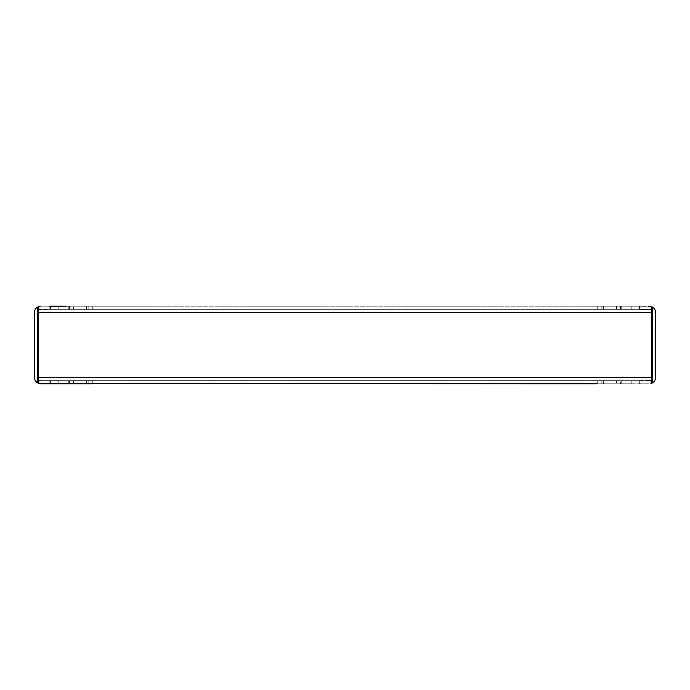 <?xml version="1.0" encoding="UTF-8"?>
<svg xmlns="http://www.w3.org/2000/svg" width="690" height="690" viewBox="0 0 690 690"><rect width="100%" height="100%" fill="white"/><g stroke="black" fill="none" stroke-linecap="round" stroke-linejoin="round"><path stroke-width="0.52" stroke-dasharray="3.45 2.59" d="M50.637 306.213L50.637 309.318L68.793 309.318L68.793 306.213L68.793 309.318L88.803 309.318L88.803 306.213L88.803 309.318L49.844 309.318L69.474 309.318L69.474 306.213L73.519 306.213L73.519 309.318L58.779 309.318L73.519 309.318L73.519 306.213L58.779 306.213L649.29 306.213L40.71 306.213L92.762 306.213L50.637 306.213L50.637 309.318L649.29 309.318L650.937 309.784L651.61 312.415L651.61 377.585L651.619 307.154L651.619 377.585L650.937 380.216L649.29 380.682L40.71 380.682L39.063 380.216L38.39 377.585L38.39 312.415L38.381 382.846L38.381 312.415L39.063 309.784L40.71 309.318L649.29 309.318L40.71 309.318L50.862 309.318L40.71 309.318L38.381 310.362L38.381 307.154L38.39 377.585L38.381 312.415L651.61 312.415L651.619 377.585L651.619 307.154L649.29 306.213L639.138 306.213L650.92 306.429L650.937 309.784L639.138 309.318L639.363 306.213L597.238 306.213L620.526 306.213L620.526 309.318L601.197 309.318L601.197 306.213L601.197 309.318L88.803 309.318L88.803 306.213L88.803 309.318L69.474 309.318L69.474 306.213L50.637 306.213L50.637 309.318L50.862 306.213M89.657 309.318L86.552 309.318L89.657 309.318M600.343 309.318L603.448 309.318L600.343 309.318M623.846 309.318L631.221 309.318L623.846 309.318M66.154 380.682L58.779 380.682L66.154 380.682M597.238 383.787L597.238 380.682L603.448 380.682L597.238 380.682L600.343 380.682L597.238 380.682L597.238 383.787L603.448 383.787L600.343 383.787L603.448 383.787L601.197 383.787L601.197 380.682L88.803 380.682L88.803 383.787L621.207 383.787L50.637 383.787L88.803 383.787L88.803 380.682L68.793 380.682L649.29 380.682L650.937 380.216L651.61 377.585L38.39 377.585L38.381 382.846L40.71 383.787L50.862 383.787L50.862 380.682L68.793 380.682L40.71 380.682L50.862 380.682L50.862 383.787L49.844 383.787L49.844 380.682L69.474 380.682L49.844 380.682L49.844 383.787L69.474 383.787L69.474 380.682L69.474 383.787L89.657 383.787L86.552 383.787L86.552 380.682L92.762 380.682L86.552 380.682L86.552 383.787L92.762 383.787L89.657 383.787L92.762 383.787L92.762 380.682L92.762 383.787M623.846 380.682L631.221 380.682L623.846 380.682M623.846 383.787L631.221 383.787L616.481 383.787L616.481 380.682L616.481 383.787L620.526 383.787L620.526 380.682L601.197 380.682L640.156 380.682L620.526 380.682L620.526 383.787L640.156 383.787L639.811 380.682L640.156 383.787L639.811 380.682L649.29 380.682L601.197 380.682L601.197 383.787L623.846 383.787M50.189 306.213L50.189 309.318L39.063 309.784L39.063 306.438L40.71 306.213L38.381 307.154L38.381 312.415L651.619 312.415L650.937 309.784L652.395 312.415L652.395 377.585L650.92 380.224L651.619 379.638L651.619 382.846L651.619 377.585L38.381 377.585L39.063 380.216L40.71 380.682L39.08 380.224L37.605 377.585L37.605 312.415L39.08 309.776L40.71 309.318L50.189 309.318L50.189 306.213L40.71 306.213L50.189 306.213L49.844 309.318L49.844 306.213M50.637 383.787L50.637 380.682L50.637 383.787M639.138 383.787L639.363 380.682L639.138 383.787L649.29 383.787L40.71 383.787L39.08 383.571L39.063 380.216L40.71 380.682L649.29 380.682L650.92 380.224L639.811 380.682L639.811 383.787L649.29 383.787L639.138 383.787L639.138 380.682L639.138 383.787M621.207 383.787L621.207 380.682L621.207 383.787M68.793 383.787L68.793 380.682L68.793 383.787M621.207 309.318L621.207 306.213L621.207 309.318L601.197 309.318L640.156 309.318L640.156 306.213L640.156 309.318L620.526 309.318L620.526 306.213L639.363 306.213L639.363 309.318L621.207 309.318M40.71 383.787L50.189 383.787L50.189 380.682L49.844 383.787M651.61 312.415L38.39 312.415L39.08 306.429L37.441 307.145A6.21 6.21 0 0 0 34.5 312.415L34.5 377.585A6.21 6.21 0 0 0 37.441 382.855L39.08 383.571L39.08 380.224L39.08 383.571L39.063 380.216L38.381 379.638M88.803 383.787L88.803 380.682L88.803 383.787M58.779 306.213L58.779 309.318L66.154 309.318L58.779 309.318L58.779 306.213L66.154 306.213M652.559 382.855L652.559 307.145A6.21 6.21 0 0 1 655.5 312.415L655.5 377.585A6.21 6.21 0 0 1 652.559 382.855L650.92 383.571L650.92 380.224L650.92 383.571L650.937 380.216L650.937 383.562L651.619 382.846L651.619 377.585L38.39 377.585M66.154 383.787L58.779 383.787L66.154 383.787M639.811 309.318L639.811 306.213L639.811 309.318L650.92 309.776L639.811 309.318M652.559 307.145L650.92 306.429L650.92 309.776L650.937 306.438L650.92 309.776L651.619 310.362M601.197 309.318L601.197 306.213L601.197 309.318M601.197 383.787L601.197 380.682L601.197 383.787M37.441 307.145L37.441 382.855M86.552 309.318L86.552 306.213L86.552 309.318M597.238 309.318L597.238 306.213L597.238 309.318M616.481 309.318L616.481 306.213L616.481 309.318M58.779 383.787L58.779 380.682L58.779 383.787M639.363 309.318L639.363 306.213L639.363 309.318M631.221 383.787L631.221 380.682L631.221 383.787M603.448 383.787L603.448 380.682L603.448 383.787M73.519 383.787L73.519 380.682L73.519 383.787M631.221 309.318L631.221 306.213L631.221 309.318M603.448 309.318L603.448 306.213L603.448 309.318M92.762 309.318L92.762 306.213L92.762 309.318"/><path stroke-width="1.03" d="M66.154 306.213L49.844 306.213M38.381 377.585L651.619 377.585L651.619 312.415L38.381 312.415L38.381 382.846L40.71 383.787L92.762 383.787M597.238 383.787L39.063 383.562L37.441 382.855L37.441 307.145A6.21 6.21 0 0 0 34.5 312.415L34.5 377.585A6.21 6.21 0 0 0 37.441 382.855M38.381 379.638L37.605 377.585L37.605 312.415L38.381 310.362L38.381 312.415L38.381 307.154L39.063 306.438L37.441 307.145M652.559 307.145L652.559 382.855A6.21 6.21 0 0 0 655.5 377.585L655.5 312.415A6.21 6.21 0 0 0 652.559 307.145L650.92 306.429L651.619 307.154L651.619 312.415M50.862 306.213L58.779 306.213M651.619 310.362L652.395 312.415L652.395 377.585L651.619 379.638L651.619 377.585L651.619 382.846L650.937 383.562L652.559 382.855M50.637 306.213L50.189 306.213M49.844 383.787L40.71 383.787"/></g></svg>
